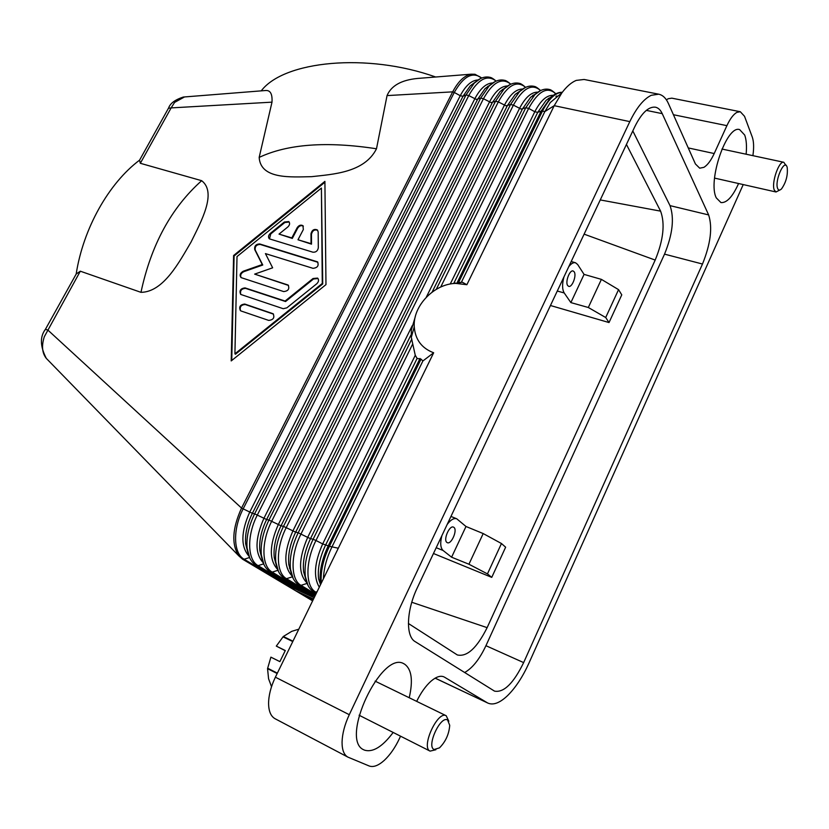 <?xml version="1.0" encoding="UTF-8"?>
<svg xmlns="http://www.w3.org/2000/svg" width="829" height="829" viewBox="0 0 829 829"><rect width="100%" height="100%" fill="white"/><g stroke="black" fill="none" stroke-linecap="round" stroke-linejoin="round"><path stroke-width="1.24" d="M314.16 597.709L283.622 583.616L295.663 590.776L313.517 599.035M421.039 359.112L417.101 358.418L415.267 355.289L322.688 543.917L329.414 546.28L421.039 359.112L422.894 360.967L331.766 547.306C326.927 557.368 324.18 567.223 323.517 576.88L323.434 578.704M422.894 360.967L433.66 352.771C421.723 348.273 415.246 339.61 414.251 326.781L411.288 337.403L415.267 355.289M414.251 326.781C412.759 305.984 434.033 283.777 455.774 283.394L466.872 284.71L462.302 282.212L457.121 282.699L541.171 111.076L542.456 111.076L458.561 282.471M555.762 93.812C547.399 86.061 538.363 90.921 528.653 108.392L534.809 111.739L537.72 112.371L453.701 283.539M411.288 337.403L411.339 330.066L415.308 316.637M466.872 284.71L554.218 105.677L629.812 121.614L349.278 714.691L275.383 677.189C270.855 686.671 268.586 695.552 268.575 703.811C268.762 711.427 270.938 716.401 275.093 718.733L347.89 757.115C343.983 754.908 342.035 749.924 342.056 742.152C342.294 733.717 344.698 724.567 349.278 714.691M433.66 352.771L275.383 677.189M629.812 121.614C636.558 107.708 643.718 98.941 651.283 95.294L658.723 94.195L584.113 79.47L576.217 80.403C571.388 82.382 566.611 86.537 561.886 92.848L550.28 102.537L544.85 111.583L461.442 282.14M310.429 595.947L313.528 595.875M296.772 589.637L299.787 589.574M45.326 329.496L47.678 329.89L241.55 508.073C232.286 528.415 231.364 544.332 238.773 555.844L242.565 559.192L283.622 583.616L286.223 583.347M421.65 78.123L417.578 78.444C401.371 79.998 391.195 85.719 387.05 95.594L452.686 91.853L454.261 92.454L243.177 508.84C232.576 529.109 233.25 553.44 244.151 559.254L249.508 557.513M387.05 95.594L376.49 148.774C364.418 172.888 332.346 174.277 311.6 176.67C291.093 177.012 260.617 179.592 259.166 157.406L271.995 102.154C272.482 93.957 270.337 90.081 265.539 90.516L264.461 90.599M140.329 163.292L201.665 180.691C217.271 192.66 200.867 222.027 191.033 242.089C179.551 261.518 163.676 292.088 140.971 292.336L80.32 271.197L76.175 274.026C83.252 228.41 108.765 183.23 139.541 160.173L140.329 163.292L171.137 107.905L271.995 102.154M325.973 284.627L231.208 360.926L233.602 255.508L324.906 181.364L325.973 284.627M184.525 96.941L174.608 102.392L171.137 107.905L168.432 108.309M324.916 182.245L234.099 255.974L231.747 360.491M234.918 353.807L235.446 354.242L322.74 283.932L321.403 188.069L237.011 256.575L234.918 353.807L322.274 283.456L322.74 283.932M322.274 283.456L321.403 188.069M478.084 79.957C471.608 80.268 465.66 85.522 460.25 95.708L454.261 92.454C463.598 76.102 472.737 71.304 481.69 78.04L475.007 74.268L471.193 74.185C464.385 75.491 458.219 81.377 452.686 91.853L241.55 508.073L252.379 513.317C247.125 524.063 244.887 534.228 245.664 543.824L247.705 551.938M435.66 77.014C367.206 52.528 283.85 60.828 261.239 90.858M295.663 590.776L312.626 600.859M290.274 568.694L289.466 568.197M487.452 573.896L501.462 543.523L483.193 533.565L468.934 564.228L487.452 573.896L491.752 577.367L433.463 553.503M468.934 564.228L451.598 557.202L443.09 550.487C440.427 547.917 440.033 542.974 441.888 535.658M447.163 524.467C450.707 519.752 453.898 517.866 456.738 518.788L465.991 526.488L483.193 533.565M465.991 526.488L451.598 557.202M453.95 527.399C457.722 530.032 451.339 544.777 447.318 542.684L446.883 542.425C443.049 539.876 449.463 525.006 453.473 527.12L453.95 527.399M491.752 577.367L505.638 547.192L501.462 543.523M588.321 307.497L605.709 317.517L618.558 289.642L601.398 279.373L588.321 307.497L570.87 302.595L564.217 292.958C562.166 289.456 562.062 284.109 563.927 276.938M618.558 289.642L621.771 294.855L609.025 322.554L550.446 305.507M609.025 322.554L605.709 317.517M570.87 302.595L584.072 274.399L601.398 279.373M568.756 266.689C571.181 263.57 573.43 262.254 575.513 262.762L577.626 264.461L584.072 274.399M567.699 285.57C564.974 282.181 569.689 269.58 573.15 270.99L574.176 271.798C576.849 275.269 572.155 287.746 568.694 286.347L567.699 285.57M626.434 144.422L660.599 211.146C665.2 223.768 663.397 240.078 655.19 260.078L487.131 627.646L411.775 602.269M655.19 260.078L584.113 234.151M660.599 211.146L600.258 199.924M487.131 627.646C476.944 648.029 467.007 657.138 457.328 654.951L408.396 623.491M47.823 359.931L46.279 358.356C42.082 352.957 41.429 345.745 44.32 336.709L80.32 271.197M312.896 252.192L269.373 238.856C267.985 237.229 268.285 235.426 270.264 233.446L284.347 222.017L288.772 221.571C290.129 223.198 289.818 224.98 287.86 226.939L279.021 234.099L291.829 237.923L297.165 227.716C298.906 225.219 300.834 224.555 302.948 225.706L303.341 229.519L297.994 239.768L311.041 243.653L310.989 233.737C312.015 229.985 314.129 228.711 317.31 229.902L318.181 231.892L318.305 247.83C317.704 250.949 315.901 252.41 312.896 252.192M241.104 311.01L240.42 310.647C238.731 306.813 240.172 304.616 244.762 304.056L273.114 313.745C274.845 317.662 273.373 319.88 268.7 320.408L241.104 311.01M283.228 308.709L240.711 294.43C239.073 290.637 240.514 288.461 245.052 287.901L285.072 301.062L313.041 278.513L317.59 278.088C319.082 279.819 318.802 281.705 316.751 283.767L286.855 307.849L283.228 308.709M265.425 253.601L272.648 267.808L254.648 274.119L288.109 285.031C289.756 288.875 288.274 291.062 283.673 291.58L241.021 277.591C239.363 275.207 240.109 273.083 243.26 271.218L262.265 264.544L254.71 249.539C254.306 245.954 255.964 244.089 259.695 243.954L317.497 261.84C319.082 265.653 317.58 267.819 312.989 268.327L265.425 253.601M317.725 230.348C314.543 229.239 312.45 230.535 311.455 234.234L311.507 244.151L297.994 239.768M303.352 226.151C301.238 225.073 299.331 225.757 297.642 228.213L292.305 238.42L279.021 234.099M289.166 222.006L284.834 222.514L270.751 233.933L269.466 238.928M273.518 314.139L245.27 304.512C241.052 304.813 239.477 306.885 240.545 310.74M318.015 278.523L313.517 278.99L285.559 301.528L245.56 288.368C241.405 288.668 239.83 290.72 240.835 294.513M317.911 262.285L260.192 244.441C256.462 244.576 254.804 246.431 255.208 250.016L262.762 265.021L243.767 271.694C240.897 273.259 240.016 275.249 241.135 277.674M288.523 285.435L254.648 274.119M561.886 92.848L554.218 105.677L544.85 111.583L542.456 111.076C548.684 98.941 555.306 92.682 562.3 92.288C558.404 92.164 554.497 93.915 550.622 97.49L541.171 111.076L537.72 112.371L546.156 100.278L551.637 96.599M658.723 94.195C662.765 95.066 665.988 98.154 668.381 103.459L695.417 163.966L699.697 168.183L703.862 167.354C707.5 165.168 710.95 160.557 714.204 153.541L688.246 147.925M743.23 184.577L528.923 663.159C522.684 676.92 515.545 687.759 507.514 695.676C499.887 702.899 493.379 705.386 487.991 703.137L435.184 678.132M400.542 736.183L399.505 738.411C395.205 747.561 390.127 754.877 384.273 760.369C378.397 765.633 373.361 767.509 369.154 765.975L347.89 757.115M443.37 676.64L443.95 676.879C440.437 675.345 436.095 676.806 430.925 681.262C425.629 686.029 420.873 692.733 416.676 701.365M464.623 672.526C472.478 668.133 479.576 659.19 485.939 645.698L664.526 254.14C672.63 234.348 674.454 218.182 670.019 205.633L632.807 130.909M702.484 264.026L523.648 662.599C513.493 683.397 503.773 692.899 494.498 691.117L415.184 641.646C405.526 636.392 406.386 610.299 417.37 587.626L634.745 126.816C641.646 112.951 648.547 106.413 655.438 107.19C658.267 107.811 660.537 109.956 662.236 113.646L708.64 214.929C712.671 227.56 710.619 243.923 702.484 264.026L664.526 254.14M673.407 114.723L726.898 125.656C730.142 118.702 733.478 114.267 736.929 112.361L740.307 111.728L744.535 116.309L752.255 137.013C753.758 141.293 754.007 147.21 753.022 154.774L752.887 155.665M740.307 111.728L671.832 98.164L668.226 98.724L666.392 99.832M726.898 125.656L714.204 153.541M393.164 732.453C382.418 746.794 372.843 752.68 364.428 750.11L363.848 749.841C339.165 739.831 381.672 649.729 403.951 663.801L404.645 664.174C411.65 669.283 413.174 680.474 409.225 697.738M738.587 183.53C732.608 196.774 726.722 203.115 720.94 202.566L716.318 197.924C707.375 181.219 726.65 124.754 739.623 129.593L744.701 135.054C746.401 139.738 746.888 146.132 746.131 154.225M444.489 677.169L487.234 702.733M779.788 190.038L776.017 191.986L774.276 190.038C771.167 183.126 778.97 160.422 783.809 162.277L785.902 165.396M787.073 167.002L787.187 167.365C788.006 175.147 786.12 182.318 781.54 188.877C779.757 190.618 778.452 190.473 777.623 188.432C774.441 180.909 784.483 158.235 787.073 167.002M298.803 629.19L291.767 631.335L283.311 636.496L276.306 646.102L285.3 650.537L279.87 661.635L270.896 657.148L267.549 668.661L268.575 678.775L271.529 686.681M277.363 673.138L267.632 668.215M283 636.827L292.761 641.573M279.881 661.615L270.896 657.148M276.306 646.102L285.217 650.692M267.549 668.661L277.176 673.531M292.948 641.19L283.311 636.496M435.878 749.737L430.085 751.115C420.666 747.447 437.639 710.36 446.199 715.738L448.831 721.251M434.127 749.509C426.147 746.556 440.52 715.22 447.598 720.007L449.722 725.334C449.038 734.162 445.629 741.675 439.484 747.862L434.127 749.509M412.687 343.994L315.963 540.498L322.688 543.917C314.388 562.611 313.258 577.036 319.3 587.191M417.101 358.418L325.548 545.161C319.756 557.461 317.434 568.715 318.595 578.943L320.543 584.632M540.581 90.568C532.083 83.035 523.026 87.895 513.389 105.128L521.14 109.076L525.752 107.77L528.653 108.392L440.717 287.041M540.715 90.506L534.964 94.547L525.752 107.77L436.272 289.331M411.795 339.009L313.113 539.264L315.963 540.498C305.279 561.596 305.341 586.486 315.694 592.082L317.134 591.626M321.269 583.139C320.44 571.792 323.165 559.502 329.414 546.28L338.305 548.238M420.013 358.47L328.243 545.845C321.725 559.679 319.124 572.342 320.419 583.813L320.543 584.621M313.517 591.678L316.626 592.652M410.915 335.061L310.512 538.612L313.113 539.264C306.72 552.746 304.129 565.16 305.352 576.507L308.036 585.461M412.231 325.683L307.683 537.389L310.512 538.612C304.823 550.591 302.523 561.637 303.611 571.751L305.911 579.544M510.136 84.506L504.208 88.786C509.037 84.195 513.866 82.34 518.685 83.201C519.12 83.605 519.959 82.34 525.596 87.366C516.964 80.05 507.876 84.89 498.322 101.894L506.022 105.822L510.529 104.506L298.191 532.767L307.683 537.389C298.502 558.694 298.212 573.823 306.844 582.777M553.244 95.325C546.777 95.024 540.632 100.496 534.809 111.739L450.24 284.026M557.762 96.288L556.549 95.977M556.28 93.573L551.586 96.63M525.337 87.491L519.493 91.646L510.529 104.506L513.389 105.128L301 533.99C290.337 554.912 290.523 579.699 300.989 585.336L307.093 583.419M298.854 584.953L300.989 585.336L315.818 594.31M536.083 93.542L530.612 97.294L522.394 109.065L432.116 292.098M537.845 92.164C531.368 91.998 525.254 97.428 519.514 108.454L426.293 297.207M548.29 98.454L550.487 97.584M495.131 81.574L489.11 85.967C494.043 81.232 498.985 79.304 503.949 80.185C504.457 80.61 505.12 79.346 510.788 84.206C502.042 77.097 492.934 81.936 483.452 98.713L491.1 102.609L495.493 101.293L283.477 526.374L295.673 532.166C290.098 543.824 287.818 554.653 288.834 564.653L291.062 572.518M522.622 89.045C516.146 89.014 510.073 94.402 504.415 105.2L292.886 530.954C283.808 551.876 283.528 566.881 292.057 575.968M505.545 87.573L500.084 91.47L504.208 88.786L495.493 101.293L498.322 101.894L286.243 527.576C275.601 548.332 275.912 572.994 286.492 578.683L292.399 576.818M284.399 578.321L286.492 578.683L315.051 595.896M520.726 90.537L515.255 94.361L507.255 105.811L295.673 532.166L298.191 532.767C291.922 545.896 289.352 558.072 290.492 569.285L293.165 578.455M532.632 95.532L533.265 95.076M533.493 95.47L534.259 94.993M480.302 78.672L474.198 83.201C479.224 78.299 484.291 76.299 489.379 77.201C489.929 77.646 490.426 76.351 496.167 81.097C487.297 74.185 478.167 79.004 468.758 95.563L476.364 99.439L480.654 98.112L268.959 520.063L281.041 525.793C275.57 537.151 273.311 547.762 274.254 557.627L276.42 565.575M507.597 85.967C501.11 86.061 495.079 91.408 489.504 101.998L278.295 524.602C269.311 545.15 269.042 560.031 277.477 569.243M248.887 556.052C240.638 546.612 240.907 531.98 249.705 512.156L460.25 95.708L462.986 96.299L466.002 94.972L254.638 513.835L266.617 519.514L477.556 99.428L485.1 88.62L490.54 84.662L485.1 88.62L489.11 85.967L480.654 98.112L483.452 98.713L271.694 521.244C261.062 541.834 261.498 566.383 272.192 572.124L277.902 570.3M270.13 571.772L272.192 572.124L312.357 596.238M505.524 87.594L500.084 91.47L492.312 102.599L281.041 525.793L283.477 526.374C277.332 539.151 274.772 551.078 275.829 562.145L278.492 571.533M492.758 82.941C486.271 83.149 480.281 88.444 474.789 98.838L263.902 518.332C255.011 538.518 254.741 553.275 263.094 562.611M249.705 557.938L247.094 548.114C246.223 537.337 248.741 525.918 254.638 513.835L252.379 513.317L462.986 96.299L470.292 85.812L475.732 81.781L470.292 85.812L474.198 83.201L466.002 94.972L468.758 95.563L257.332 515.006C246.721 535.43 247.28 559.865 258.078 565.647L263.612 563.865M256.057 565.316L258.078 565.647L298.668 589.927M261.933 558.673L259.86 550.684C259 540.954 261.249 530.56 266.617 519.514L268.959 520.063C262.938 532.487 260.399 544.166 261.363 555.088L264.005 564.694M310.657 596.082L270.42 571.979C265.373 568.808 262.358 563.181 261.363 555.088L259.86 550.684L261.964 558.715M502.457 89.397L503.193 89.449M242.565 559.192L244.151 559.254L285.155 583.689M487.773 86.289L488.385 86.444M376.49 148.774C326.771 141.148 287.663 144.018 259.166 157.406M312.927 600.237L301.86 593.637M454.479 283.466L455.504 283.031M443.09 550.487L436.199 547.71M564.217 292.958L557.275 291.031M201.665 180.691C171.302 207.747 151.075 244.959 140.971 292.336M523.648 662.599L485.939 645.698M708.64 214.929L670.019 205.633M662.236 113.646L646.319 110.381M455.774 283.394L462.302 282.212M555.917 96.475L556.964 96.952M536.052 93.573L530.612 97.294L534.964 94.547C539.586 90.257 544.176 88.516 548.736 89.335C549.233 89.77 549.959 88.496 555.43 93.428M305.88 579.492L303.611 571.751L305.352 576.507C306.429 583.875 309.258 589.015 313.849 591.916L316.274 593.388M520.695 90.558L515.255 94.361L519.493 91.646C524.218 87.211 528.923 85.408 533.617 86.247C534.031 86.651 534.964 85.408 540.518 90.496M291.031 572.466L288.834 564.653L290.492 569.285C291.539 576.891 294.44 582.196 299.186 585.181L315.476 595.025M276.389 565.533L274.254 557.627L275.829 562.145C276.855 570 279.808 575.461 284.71 578.528L314.709 596.59M247.674 551.896L245.664 543.824L247.094 548.114C248.047 556.446 251.125 562.249 256.337 565.502L296.989 589.782M238.7 555.762L46.289 358.356C40.113 346.377 39.823 336.698 45.408 329.341L76.361 273.725M139.438 160.391L168.629 107.946M313.289 599.512L308.948 596.921M168.629 107.957C170.194 103.366 175.085 99.729 183.313 97.045L265.539 90.516M456.738 518.788L450.955 516.426M575.513 262.762L571.191 261.529M417.578 78.444L471.173 74.185M323.517 576.88L323.776 578.01M487.991 703.137L435.132 678.163M783.809 162.277L721.945 149.044M776.017 191.986L714.546 178.1M786.203 165.593L785.757 164.784M446.199 715.738L375.102 681.137M430.085 751.115L359.102 715.23"/></g></svg>
